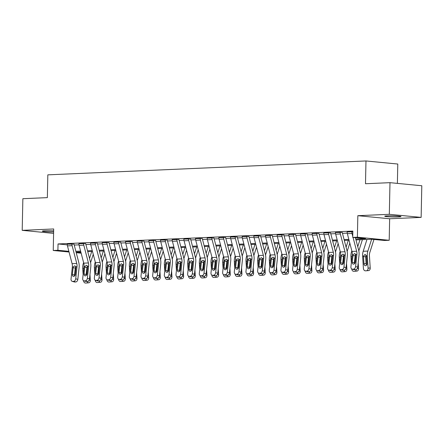 <?xml version="1.0" encoding="UTF-8"?>
<svg xmlns="http://www.w3.org/2000/svg" width="444" height="444" viewBox="0 0 444 444"><rect width="100%" height="100%" fill="white"/><g stroke="black" fill="none" stroke-linecap="round" stroke-linejoin="round"><path stroke-width="0.67" d="M53.646 230.886A8.12 0.566 -178.8 0 0 44.966 230.808A8.12 0.566 -178.8 0 0 42.346 231.174A8.12 0.566 -178.8 0 0 53.624 231.935M398.373 216.922A8.12 0.566 -178.8 0 0 400.988 216.561A8.12 0.566 -178.8 0 0 396.131 215.934A8.12 0.566 -178.8 0 0 387.368 215.856A8.12 0.566 -178.8 0 0 384.748 216.217A8.12 0.566 -178.8 0 0 389.604 216.844A8.12 0.566 -178.8 0 0 398.373 216.922M397.38 183.383L397.785 164.036L365.973 160.956L47.83 174.847L47.353 197.63L22.86 198.701L22.2 230.342L53.596 233.383M365.973 160.956L365.495 183.738L389.987 182.667L421.8 185.747L421.14 217.388L389.321 214.308L357.836 215.684L357.387 237.201L389.199 240.282L384.532 240.482L371.639 239.233L355.977 239.921M357.836 215.684L389.649 218.764L421.14 217.388M389.649 218.764L389.199 240.282M389.987 182.667L389.321 214.308M355.755 239.083L365.617 238.65L352.719 237.407L352.852 231.074L58.036 243.95L67.277 244.844M74.231 245.055L79.004 244.849M85.897 244.544L90.665 244.339M97.558 244.039L102.325 243.828M109.218 243.528L113.991 243.318M120.885 243.018L125.652 242.813M132.545 242.507L137.313 242.302M144.206 242.002L148.979 241.791M155.866 241.492L160.639 241.281M167.532 240.981L172.3 240.776M179.193 240.47L183.96 240.265M190.853 239.96L195.626 239.754M202.519 239.455L207.287 239.244M214.18 238.944L218.948 238.733M225.841 238.434L230.608 238.228M237.501 237.923L242.274 237.718M249.167 237.418L253.935 237.207M260.828 236.907L265.595 236.696M272.488 236.397L277.261 236.191M284.154 235.886L288.922 235.681M295.815 235.381L300.582 235.17M307.476 234.87L312.243 234.66M319.136 234.36L323.909 234.155M330.802 233.849L335.57 233.644M342.463 233.344L347.23 233.133M352.841 231.729L347.141 231.962M340.443 269.636A2.536 1.82 -74.2 0 0 340.87 269.686L342.996 270.285A2.536 1.82 105.8 0 1 342.568 270.235L340.443 269.636A2.536 1.82 -74.2 0 1 339.272 267.277L340.565 255.256A6.344 4.296 -92.5 0 0 340.326 251.953L335.681 234.166A4.44 3.008 87.5 0 1 335.481 232.406L340.143 232.206A4.44 3.008 87.5 0 0 340.348 233.966L344.988 251.748A6.344 4.296 -92.5 0 1 345.232 255.05L343.939 267.072L346.059 267.671L347.358 255.655A9.518 6.444 -92.5 0 0 346.992 250.699L342.352 232.917A1.271 0.86 87.5 0 1 342.291 232.412L335.475 232.473M328.782 270.146A2.536 1.82 -74.2 0 0 329.209 270.191L331.329 270.796A2.536 1.82 105.8 0 1 330.908 270.746L328.782 270.146A2.536 1.82 -74.2 0 1 327.611 267.782L328.904 255.766A6.344 4.296 -92.5 0 0 328.665 252.464L324.02 234.676A4.44 3.008 87.5 0 1 323.815 232.917L328.482 232.712A4.44 3.008 87.5 0 0 328.688 234.471L333.327 252.259A6.344 4.296 -92.5 0 1 333.566 255.561L332.273 267.582L334.399 268.182L335.692 256.166A9.518 6.444 -92.5 0 0 335.331 251.21L330.691 233.422A1.271 0.86 87.5 0 1 330.63 232.922L323.815 232.983M317.121 270.651A2.536 1.82 -74.2 0 0 317.543 270.701L319.669 271.306A2.536 1.82 105.8 0 1 319.247 271.256L317.121 270.651A2.536 1.82 -74.2 0 1 315.95 268.293L317.244 256.277A6.344 4.296 -92.5 0 0 316.999 252.975L312.36 235.187A4.44 3.008 87.5 0 1 312.154 233.427L316.822 233.222A4.44 3.008 87.5 0 0 317.022 234.981L321.667 252.769A6.344 4.296 -92.5 0 1 321.906 256.071L320.612 268.087L322.738 268.692L324.031 256.671A9.518 6.444 -92.5 0 0 323.67 251.72L319.025 233.933A1.271 0.86 87.5 0 1 318.97 233.433L312.154 233.494M305.461 271.162A2.536 1.82 -74.2 0 0 305.883 271.212L308.008 271.817A2.536 1.82 105.8 0 1 307.581 271.767L305.461 271.162A2.536 1.82 -74.2 0 1 304.284 268.803L305.577 256.782A6.344 4.296 -92.5 0 0 305.339 253.48L300.699 235.697A4.44 3.008 87.5 0 1 300.494 233.938L305.156 233.733A4.44 3.008 87.5 0 0 305.361 235.492L310.001 253.28A6.344 4.296 -92.5 0 1 310.245 256.582L308.952 268.598L311.078 269.203L312.371 257.181A9.518 6.444 -92.5 0 0 312.01 252.231L307.365 234.443A1.271 0.86 87.5 0 1 307.309 233.938L300.494 233.999M293.795 271.673A2.536 1.82 -74.2 0 0 294.222 271.722L296.348 272.322A2.536 1.82 105.8 0 1 295.92 272.277L293.795 271.673A2.536 1.82 -74.2 0 1 292.624 269.314L293.917 257.292A6.344 4.296 -92.5 0 0 293.678 253.99L289.033 236.202A4.44 3.008 87.5 0 1 288.828 234.443L293.495 234.243A4.44 3.008 87.5 0 0 293.7 236.003L298.34 253.785A6.344 4.296 -92.5 0 1 298.584 257.087L297.286 269.108L299.411 269.713L300.705 257.692A9.518 6.444 -92.5 0 0 300.344 252.736L295.704 234.954A1.271 0.86 87.5 0 1 295.643 234.449L288.828 234.51M282.134 272.183A2.536 1.82 -74.2 0 0 282.562 272.228L284.682 272.832A2.536 1.82 105.8 0 1 284.26 272.783L282.134 272.183A2.536 1.82 -74.2 0 1 280.963 269.819L282.256 257.803A6.344 4.296 -92.5 0 0 282.012 254.501L277.372 236.713A4.44 3.008 87.5 0 1 277.167 234.954L281.835 234.754A4.44 3.008 87.5 0 0 282.034 236.508L286.68 254.295A6.344 4.296 -92.5 0 1 286.918 257.598L285.625 269.619L287.751 270.218L289.044 258.203A9.518 6.444 -92.5 0 0 288.683 253.247L284.038 235.464A1.271 0.86 87.5 0 1 283.982 234.959L277.167 235.02M270.474 272.688A2.536 1.82 -74.2 0 0 270.896 272.738L273.021 273.343A2.536 1.82 105.8 0 1 272.594 273.293L270.474 272.688A2.536 1.82 -74.2 0 1 269.297 270.329L270.596 258.314A6.344 4.296 -92.5 0 0 270.352 255.011L265.712 237.224A4.44 3.008 87.5 0 1 265.506 235.464L270.168 235.259A4.44 3.008 87.5 0 0 270.374 237.018L275.019 254.806A6.344 4.296 -92.5 0 1 275.258 258.108L273.965 270.124L276.09 270.729L277.383 258.713A9.518 6.444 -92.5 0 0 277.023 253.757L272.377 235.969A1.271 0.86 87.5 0 1 272.322 235.47L265.506 235.531M258.808 273.199A2.536 1.82 -74.2 0 0 259.235 273.249L261.361 273.854A2.536 1.82 105.8 0 1 260.933 273.804L258.808 273.199A2.536 1.82 -74.2 0 1 257.637 270.84L258.93 258.819A6.344 4.296 -92.5 0 0 258.691 255.516L254.046 237.734A4.44 3.008 87.5 0 1 253.846 235.975L258.508 235.77A4.44 3.008 87.5 0 0 258.713 237.529L263.353 255.317A6.344 4.296 -92.5 0 1 263.597 258.619L262.304 270.635L264.424 271.24L265.723 259.218A9.518 6.444 -92.5 0 0 265.357 254.268L260.717 236.48A1.271 0.86 87.5 0 1 260.656 235.98L253.84 236.042M247.147 273.709A2.536 1.82 -74.2 0 0 247.574 273.759L249.695 274.359A2.536 1.82 105.8 0 1 249.273 274.314L247.147 273.709A2.536 1.82 -74.2 0 1 245.976 271.351L247.269 259.329A6.344 4.296 -92.5 0 0 247.031 256.027L242.385 238.239A4.44 3.008 87.5 0 1 242.18 236.486L246.847 236.28A4.44 3.008 87.5 0 0 247.053 238.04L251.693 255.822A6.344 4.296 -92.5 0 1 251.937 259.124L250.638 271.145L252.764 271.75L254.057 259.729A9.518 6.444 -92.5 0 0 253.696 254.778L249.056 236.991A1.271 0.86 87.5 0 1 248.995 236.486L242.18 236.547M235.487 274.22A2.536 1.82 -74.2 0 0 235.908 274.264L238.034 274.869A2.536 1.82 105.8 0 1 237.612 274.819L235.487 274.22A2.536 1.82 -74.2 0 1 234.315 271.856L235.609 259.84A6.344 4.296 -92.5 0 0 235.364 256.538L230.725 238.75A4.44 3.008 87.5 0 1 230.519 236.991L235.187 236.791A4.44 3.008 87.5 0 0 235.387 238.545L240.032 256.332A6.344 4.296 -92.5 0 1 240.271 259.635L238.977 271.656L241.103 272.255L242.396 260.24A9.518 6.444 -92.5 0 0 242.036 255.283L237.39 237.501A1.271 0.86 87.5 0 1 237.335 236.996L230.519 237.057M223.826 274.725A2.536 1.82 -74.2 0 0 224.248 274.775L226.373 275.38A2.536 1.82 105.8 0 1 225.946 275.33L223.826 274.725A2.536 1.82 -74.2 0 1 222.649 272.366L223.943 260.351A6.344 4.296 -92.5 0 0 223.704 257.048L219.064 239.261A4.44 3.008 87.5 0 1 218.859 237.501L223.521 237.296A4.44 3.008 87.5 0 0 223.726 239.055L228.371 256.843A6.344 4.296 -92.5 0 1 228.61 260.145L227.317 272.161L229.443 272.766L230.736 260.75A9.518 6.444 -92.5 0 0 230.375 255.794L225.73 238.006A1.271 0.86 87.5 0 1 225.674 237.507L218.859 237.568M212.16 275.236A2.536 1.82 -74.2 0 0 212.587 275.286L214.713 275.891A2.536 1.82 105.8 0 1 214.286 275.841L212.16 275.236A2.536 1.82 -74.2 0 1 210.989 272.877L212.282 260.856A6.344 4.296 -92.5 0 0 212.043 257.553L207.398 239.771A4.44 3.008 87.5 0 1 207.193 238.012L211.86 237.806A4.44 3.008 87.5 0 0 212.066 239.566L216.705 257.353A6.344 4.296 -92.5 0 1 216.95 260.656L215.656 272.672L217.776 273.276L219.07 261.255A9.518 6.444 -92.5 0 0 218.709 256.305L214.069 238.517A1.271 0.86 87.5 0 1 214.008 238.017L207.193 238.078M200.499 275.746A2.536 1.82 -74.2 0 0 200.927 275.796L203.047 276.396A2.536 1.82 105.8 0 1 202.625 276.351L200.499 275.746A2.536 1.82 -74.2 0 1 199.328 273.387L200.621 261.366A6.344 4.296 -92.5 0 0 200.377 258.064L195.737 240.276A4.44 3.008 87.5 0 1 195.532 238.522L200.2 238.317A4.44 3.008 87.5 0 0 200.399 240.076L205.045 257.859A6.344 4.296 -92.5 0 1 205.283 261.161L203.99 273.182L206.116 273.787L207.409 261.766A9.518 6.444 -92.5 0 0 207.048 256.815L202.409 239.027A1.271 0.86 87.5 0 1 202.347 238.522L195.532 238.583M188.839 276.257A2.536 1.82 -74.2 0 0 189.261 276.307L191.386 276.906A2.536 1.82 105.8 0 1 190.964 276.856L188.839 276.257A2.536 1.82 -74.2 0 1 187.662 273.898L188.961 261.877A6.344 4.296 -92.5 0 0 188.717 258.575L184.077 240.787A4.44 3.008 87.5 0 1 183.872 239.027L188.534 238.828A4.44 3.008 87.5 0 0 188.739 240.587L193.384 258.369A6.344 4.296 -92.5 0 1 193.623 261.671L192.33 273.693L194.455 274.292L195.749 262.276A9.518 6.444 -92.5 0 0 195.388 257.32L190.742 239.538A1.271 0.86 87.5 0 1 190.687 239.033L183.872 239.094M177.173 276.767A2.536 1.82 -74.2 0 0 177.6 276.812L179.726 277.417A2.536 1.82 105.8 0 1 179.298 277.367L177.173 276.767A2.536 1.82 -74.2 0 1 176.002 274.403L177.295 262.387A6.344 4.296 -92.5 0 0 177.056 259.085L172.411 241.297A4.44 3.008 87.5 0 1 172.211 239.538L176.873 239.333A4.44 3.008 87.5 0 0 177.078 241.092L181.718 258.88A6.344 4.296 -92.5 0 1 181.962 262.182L180.669 274.203L182.789 274.803L184.088 262.787A9.518 6.444 -92.5 0 0 183.722 257.831L179.082 240.043A1.271 0.86 87.5 0 1 179.021 239.544L172.205 239.605M165.512 277.272A2.536 1.82 -74.2 0 0 165.939 277.322L168.065 277.927A2.536 1.82 105.8 0 1 167.638 277.877L165.512 277.272A2.536 1.82 -74.2 0 1 164.341 274.914L165.634 262.898A6.344 4.296 -92.5 0 0 165.396 259.59L160.75 241.808A4.44 3.008 87.5 0 1 160.545 240.049L165.212 239.843A4.44 3.008 87.5 0 0 165.418 241.603L170.058 259.39A6.344 4.296 -92.5 0 1 170.302 262.693L169.003 274.708L171.129 275.313L172.422 263.292A9.518 6.444 -92.5 0 0 172.061 258.341L167.421 240.554A1.271 0.86 87.5 0 1 167.36 240.054L160.545 240.115M153.852 277.783A2.536 1.82 -74.2 0 0 154.273 277.833L156.399 278.438A2.536 1.82 105.8 0 1 155.977 278.388L153.852 277.783A2.536 1.82 -74.2 0 1 152.681 275.424L153.974 263.403A6.344 4.296 -92.5 0 0 153.729 260.101L149.09 242.319A4.44 3.008 87.5 0 1 148.884 240.559L153.552 240.354A4.44 3.008 87.5 0 0 153.752 242.113L158.397 259.901A6.344 4.296 -92.5 0 1 158.636 263.203L157.343 275.219L159.468 275.824L160.761 263.803A9.518 6.444 -92.5 0 0 160.401 258.852L155.755 241.064A1.271 0.86 87.5 0 1 155.7 240.559L148.884 240.62M142.191 278.294A2.536 1.82 -74.2 0 0 142.613 278.344L144.738 278.943A2.536 1.82 105.8 0 1 144.311 278.893L142.191 278.294A2.536 1.82 -74.2 0 1 141.014 275.935L142.313 263.914A6.344 4.296 -92.5 0 0 142.069 260.611L137.429 242.824A4.44 3.008 87.5 0 1 137.224 241.064L141.886 240.864A4.44 3.008 87.5 0 0 142.091 242.624L146.736 260.406A6.344 4.296 -92.5 0 1 146.975 263.708L145.682 275.73L147.808 276.334L149.101 264.313A9.518 6.444 -92.5 0 0 148.74 259.357L144.095 241.575A1.271 0.86 87.5 0 1 144.039 241.07L137.224 241.131M130.525 278.804A2.536 1.82 -74.2 0 0 130.952 278.849L133.078 279.454A2.536 1.82 105.8 0 1 132.651 279.404L130.525 278.804A2.536 1.82 -74.2 0 1 129.354 276.44L130.647 264.424A6.344 4.296 -92.5 0 0 130.408 261.122L125.763 243.334A4.44 3.008 87.5 0 1 125.563 241.575L130.225 241.375A4.44 3.008 87.5 0 0 130.431 243.129L135.07 260.917A6.344 4.296 -92.5 0 1 135.315 264.219L134.021 276.24L136.142 276.84L137.435 264.824A9.518 6.444 -92.5 0 0 137.074 259.868L132.434 242.085A1.271 0.86 87.5 0 1 132.373 241.58L125.558 241.641M118.864 279.309A2.536 1.82 -74.2 0 0 119.292 279.359L121.412 279.964A2.536 1.82 105.8 0 1 120.99 279.914L118.864 279.309A2.536 1.82 -74.2 0 1 117.693 276.951L118.986 264.935A6.344 4.296 -92.5 0 0 118.742 261.633L114.102 243.845A4.44 3.008 87.5 0 1 113.897 242.085L118.565 241.88A4.44 3.008 87.5 0 0 118.77 243.639L123.41 261.427A6.344 4.296 -92.5 0 1 123.648 264.729L122.355 276.745L124.481 277.35L125.774 265.334A9.518 6.444 -92.5 0 0 125.413 260.378L120.774 242.591A1.271 0.86 87.5 0 1 120.713 242.091L113.897 242.152M107.204 279.82A2.536 1.82 -74.2 0 0 107.626 279.87L109.751 280.475A2.536 1.82 105.8 0 1 109.329 280.425L107.204 279.82A2.536 1.82 -74.2 0 1 106.027 277.461L107.326 265.44A6.344 4.296 -92.5 0 0 107.082 262.138L102.442 244.355A4.44 3.008 87.5 0 1 102.237 242.596L106.899 242.391A4.44 3.008 87.5 0 0 107.104 244.15L111.749 261.938A6.344 4.296 -92.5 0 1 111.988 265.24L110.695 277.256L112.82 277.861L114.114 265.839A9.518 6.444 -92.5 0 0 113.753 260.889L109.107 243.101A1.271 0.86 87.5 0 1 109.052 242.602L102.237 242.663M95.543 280.331A2.536 1.82 -74.2 0 0 95.965 280.38L98.091 280.98A2.536 1.82 105.8 0 1 97.663 280.935L95.543 280.331A2.536 1.82 -74.2 0 1 94.367 277.972L95.66 265.95A6.344 4.296 -92.5 0 0 95.421 262.648L90.776 244.86A4.44 3.008 87.5 0 1 90.576 243.107L95.238 242.901A4.44 3.008 87.5 0 0 95.443 244.661L100.083 262.443A6.344 4.296 -92.5 0 1 100.327 265.745L99.034 277.766L101.154 278.371L102.453 266.35A9.518 6.444 -92.5 0 0 102.087 261.399L97.447 243.612A1.271 0.86 87.5 0 1 97.386 243.107L90.57 243.168M83.877 280.841A2.536 1.82 -74.2 0 0 84.305 280.886L86.43 281.49A2.536 1.82 105.8 0 1 86.003 281.441L83.877 280.841A2.536 1.82 -74.2 0 1 82.706 278.477L83.999 266.461A6.344 4.296 -92.5 0 0 83.761 263.159L79.115 245.371A4.44 3.008 87.5 0 1 78.91 243.612L83.577 243.412A4.44 3.008 87.5 0 0 83.783 245.166L88.423 262.953A6.344 4.296 -92.5 0 1 88.667 266.256L87.368 278.277L89.494 278.876L90.787 266.861A9.518 6.444 -92.5 0 0 90.426 261.904L85.786 244.122A1.271 0.86 87.5 0 1 85.725 243.617L78.91 243.678M72.217 281.346A2.536 1.82 -74.2 0 0 72.644 281.396L74.764 282.001A2.536 1.82 105.8 0 1 74.342 281.951L72.217 281.346A2.536 1.82 -74.2 0 1 71.046 278.987L72.339 266.972A6.344 4.296 -92.5 0 0 72.095 263.669L67.455 245.882A4.44 3.008 87.5 0 1 67.249 244.122L71.917 243.917A4.44 3.008 87.5 0 0 72.117 245.676L76.762 263.464A6.344 4.296 -92.5 0 1 77.001 266.766L75.708 278.782L77.833 279.387L79.126 267.371A9.518 6.444 -92.5 0 0 78.766 262.415L74.12 244.627A1.271 0.86 87.5 0 1 74.065 244.128L67.249 244.189M69.053 252.014L53.236 250.483L53.685 228.965L22.2 230.342M53.236 250.483L57.903 250.277L68.881 251.343M58.036 243.95L57.903 250.277M352.719 237.407L357.387 237.201M81.158 253.185L76.229 252.708M80.83 251.937L76.818 252.109L80.98 252.514M349.056 240.221L344.311 240.426M337.396 240.731L332.65 240.937M325.735 241.242L320.99 241.447M314.069 241.747L309.324 241.958M302.408 242.258L297.663 242.468M290.748 242.768L286.003 242.973M279.087 243.279L274.342 243.484M267.421 243.789L262.676 243.995M255.761 244.294L251.015 244.505M244.1 244.805L239.355 245.01M232.44 245.316L227.689 245.521M220.773 245.826L216.028 246.032M209.113 246.331L204.368 246.542M197.452 246.842L192.707 247.047M185.786 247.352L181.041 247.558M174.126 247.863L169.38 248.068M162.465 248.368L157.72 248.579M150.805 248.879L146.054 249.09M139.138 249.389L134.393 249.595M127.478 249.9L122.733 250.105M115.817 250.405L111.072 250.616M104.151 250.916L99.406 251.126M92.491 251.426L87.746 251.631M75.863 251.31L80.614 251.099M87.529 250.799L92.274 250.588M99.19 250.288L103.935 250.083M110.85 249.778L115.595 249.572M122.516 249.267L127.262 249.062M134.177 248.762L138.922 248.551M145.837 248.252L150.583 248.046M157.498 247.741L162.249 247.536M169.164 247.23L173.909 247.025M180.825 246.725L185.57 246.514M192.485 246.215L197.23 246.004M204.151 245.704L208.896 245.499M215.812 245.193L220.557 244.988M227.472 244.688L232.218 244.478M239.133 244.178L243.878 243.967M250.799 243.667L255.544 243.462M262.459 243.157L267.205 242.951M274.12 242.646L278.865 242.441M285.786 242.141L290.531 241.93M297.447 241.63L302.192 241.425M309.107 241.12L313.853 240.914M320.768 240.609L325.513 240.404M332.434 240.104L337.179 239.893M344.094 239.594L348.84 239.388M352.109 269.125A2.536 1.82 -74.2 0 0 352.53 269.175L354.656 269.774A2.536 1.82 105.8 0 1 354.229 269.73L352.109 269.125A2.536 1.82 -74.2 0 1 350.932 266.766L352.231 254.745A6.344 4.296 -92.5 0 0 351.987 251.443L347.347 233.661A4.44 3.008 87.5 0 1 347.141 231.901L351.803 231.696A4.44 3.008 87.5 0 0 352.009 233.455L352.741 236.269M353.047 237.435L356.654 251.237A6.344 4.296 -92.5 0 1 356.893 254.545L355.6 266.561L357.725 267.166A2.536 1.82 105.8 0 1 355.589 269.736L353.463 269.131A2.536 1.82 -74.2 0 0 355.6 266.561M355.383 237.662L358.658 250.194A9.518 6.444 -92.5 0 1 359.018 255.145L357.725 267.166M355.727 254.207L355.15 255.689L352.969 255.633L352.259 262.243L354.379 262.848L355.15 255.689M354.656 269.774L355.589 269.736M354.379 262.848A2.031 1.46 -74.2 0 0 354.451 263.758M352.53 269.175L353.463 269.131M352.969 255.633L353.235 254.701L354.612 253.546L355.888 254.584L355.244 262.115A2.031 1.46 105.8 0 1 353.535 264.174A2.031 1.46 105.8 0 1 353.196 264.136A2.031 1.46 105.8 0 1 352.259 262.243M366.972 239.438L363.192 251.287A9.518 6.444 87.5 0 0 362.62 256.149L363.408 268.37A2.536 1.865 -95.1 0 0 365.44 270.823L366.372 270.779A2.536 1.865 -95.1 0 0 366.433 270.773A2.536 1.865 -95.1 0 0 368.076 268.165L370.213 267.976A2.536 1.865 84.9 0 1 368.576 270.585A2.536 1.865 84.9 0 1 368.514 270.59L366.494 270.768M371.634 239.233L367.854 251.082A9.518 6.444 87.5 0 0 367.288 255.944L368.076 268.165M373.97 239.46L369.808 252.514A6.344 4.296 87.5 0 0 369.43 255.755L370.213 267.976M364.946 254.39L366.422 255.983L366.944 263.647A2.031 1.493 84.9 0 1 365.628 265.734A2.031 1.493 84.9 0 1 365.579 265.734A2.031 1.493 84.9 0 1 363.958 263.775L363.486 256.11L365.173 254.406M366.161 255.222L365.662 256.865L366.095 263.586A2.031 1.493 -95.1 0 0 366.644 265.018M344.067 254.712L343.49 256.199L341.308 256.144L340.592 262.754L342.718 263.359L343.49 256.199M342.996 270.285L343.928 270.246L341.802 269.641A2.536 1.82 -74.2 0 0 343.939 267.072M342.718 263.359A2.031 1.46 -74.2 0 0 342.785 264.269M346.059 267.671A2.536 1.82 105.8 0 1 343.928 270.246M340.87 269.686L341.802 269.641M341.308 256.144L341.569 255.211L342.951 254.057L344.228 255.095L343.578 262.626A2.031 1.46 105.8 0 1 341.874 264.68A2.031 1.46 105.8 0 1 341.53 264.641A2.031 1.46 105.8 0 1 340.592 262.754M332.406 255.222L331.829 256.71L329.642 256.654L328.932 263.264L331.058 263.869L331.829 256.71M331.329 270.796L332.267 270.757L330.142 270.152A2.536 1.82 -74.2 0 0 332.273 267.582M331.058 263.869A2.031 1.46 -74.2 0 0 331.124 264.774M334.399 268.182A2.536 1.82 105.8 0 1 332.267 270.757M329.209 270.191L330.142 270.152M329.642 256.654L329.909 255.722L331.291 254.562L332.562 255.605L331.918 263.131A2.031 1.46 105.8 0 1 330.208 265.19A2.031 1.46 105.8 0 1 329.87 265.151A2.031 1.46 105.8 0 1 328.932 263.264M320.74 255.733L320.163 257.215L317.982 257.165L317.271 263.775L319.397 264.374L320.163 257.215M319.669 271.306L320.601 271.262L318.481 270.662A2.536 1.82 -74.2 0 0 320.612 268.087M319.397 264.374A2.031 1.46 -74.2 0 0 319.464 265.284M322.738 268.692A2.536 1.82 105.8 0 1 320.601 271.262M317.543 270.701L318.481 270.662M317.982 257.165L318.248 256.232L319.625 255.072L320.901 256.116L320.257 263.642A2.031 1.46 105.8 0 1 318.548 265.701A2.031 1.46 105.8 0 1 318.209 265.662A2.031 1.46 105.8 0 1 317.271 263.775M351.831 250.849L351.526 251.798A9.518 6.444 87.5 0 0 350.96 256.66L351.359 262.831M359.973 239.743L357.747 246.72M355.655 254.307A9.518 6.444 87.5 0 0 355.627 256.454L355.711 257.77M358.191 262.837L358.552 268.487A2.536 1.865 84.9 0 1 356.909 271.095A2.536 1.865 84.9 0 1 356.848 271.101L354.834 271.278M362.415 239.638L358.819 250.904M351.887 257.936L352.131 255.661M356.366 269.491A2.536 1.865 -95.1 0 1 354.773 271.284A2.536 1.865 -95.1 0 1 354.712 271.29L353.774 271.328A2.536 1.865 -95.1 0 1 351.753 268.964M355.172 262.498L354.889 258.114M354.368 263.048L354.401 263.531M340.171 251.354L339.865 252.303A9.518 6.444 87.5 0 0 339.299 257.17L339.693 263.336M348.312 240.254L346.087 247.225M343.989 254.817A9.518 6.444 87.5 0 0 343.961 256.965L344.05 258.275M346.525 263.348L346.892 268.997A2.536 1.865 84.9 0 1 345.249 271.606A2.536 1.865 84.9 0 1 345.188 271.606L343.168 271.789M349.811 243.107L347.158 251.415M340.221 258.447L340.47 256.166M344.705 270.002A2.536 1.865 -95.1 0 1 343.107 271.795A2.536 1.865 -95.1 0 1 343.046 271.8L342.113 271.839A2.536 1.865 -95.1 0 1 340.093 269.475M343.512 263.009L343.229 258.624M342.707 263.553L342.735 264.041M328.505 251.865L328.205 252.814A9.518 6.444 87.5 0 0 327.639 257.675L328.033 263.847M336.652 240.765L334.426 247.735M332.328 255.328A9.518 6.444 87.5 0 0 332.301 257.476L332.384 258.785M334.865 263.853L335.231 269.502A2.536 1.865 84.9 0 1 333.588 272.111A2.536 1.865 84.9 0 1 333.527 272.117L331.507 272.3M338.15 243.612L335.498 251.926M328.56 258.952L328.804 256.676M333.039 270.507A2.536 1.865 -95.1 0 1 331.446 272.305A2.536 1.865 -95.1 0 1 331.385 272.305L330.453 272.35A2.536 1.865 -95.1 0 1 328.427 269.985M331.846 263.52L331.568 259.135M331.041 264.063L331.074 264.546M309.079 256.244L308.502 257.725L306.321 257.67L305.611 264.285L307.731 264.885L308.502 257.725M308.008 271.817L308.941 271.772L306.815 271.173A2.536 1.82 -74.2 0 0 308.952 268.598M307.731 264.885A2.031 1.46 -74.2 0 0 307.803 265.795M311.078 269.203A2.536 1.82 105.8 0 1 308.941 271.772M305.883 271.212L306.815 271.173M306.321 257.67L306.582 256.737L307.964 255.583L309.24 256.621L308.591 264.152A2.031 1.46 105.8 0 1 306.887 266.211A2.031 1.46 105.8 0 1 306.549 266.172A2.031 1.46 105.8 0 1 305.611 264.285M316.844 252.375L316.544 253.324A9.518 6.444 87.5 0 0 315.973 258.186L316.372 264.358M324.986 241.275L322.76 248.246M320.668 255.838A9.518 6.444 87.5 0 0 320.64 257.981L320.723 259.296M323.204 264.363L323.565 270.013A2.536 1.865 84.9 0 1 321.928 272.622A2.536 1.865 84.9 0 1 321.861 272.627L319.846 272.805M326.484 244.122L323.837 252.431M316.899 259.463L317.144 257.187M321.378 271.018A2.536 1.865 -95.1 0 1 319.785 272.816A2.536 1.865 -95.1 0 1 319.724 272.816L318.792 272.86A2.536 1.865 -95.1 0 1 316.766 270.496M320.185 264.03L319.902 259.646M319.38 264.574L319.414 265.057M297.419 256.749L296.842 258.236L294.655 258.18L293.945 264.791L296.07 265.395L296.842 258.236M296.348 272.322L297.28 272.283L295.155 271.678A2.536 1.82 -74.2 0 0 297.286 269.108M296.07 265.395A2.031 1.46 -74.2 0 0 296.137 266.306M299.411 269.713A2.536 1.82 105.8 0 1 297.28 272.283M294.222 271.722L295.155 271.678M294.655 258.18L294.921 257.248L296.303 256.094L297.58 257.132L296.931 264.663A2.031 1.46 105.8 0 1 295.227 266.722A2.031 1.46 105.8 0 1 294.883 266.678A2.031 1.46 105.8 0 1 293.945 264.791M285.753 257.259L285.181 258.747L282.995 258.691L282.284 265.301L284.41 265.906L285.181 258.747M284.682 272.832L285.614 272.794L283.494 272.189A2.536 1.82 -74.2 0 0 285.625 269.619M284.41 265.906A2.031 1.46 -74.2 0 0 284.476 266.811M287.751 270.218A2.536 1.82 105.8 0 1 285.614 272.794M282.562 272.228L283.494 272.189M282.995 258.691L283.261 257.759L284.637 256.599L285.914 257.642L285.27 265.173A2.031 1.46 105.8 0 1 283.561 267.227A2.031 1.46 105.8 0 1 283.222 267.188A2.031 1.46 105.8 0 1 282.284 265.301M274.092 257.77L273.515 259.252L271.334 259.202L270.624 265.812L272.744 266.411L273.515 259.252M273.021 273.343L273.954 273.304L271.828 272.699A2.536 1.82 -74.2 0 0 273.965 270.124M272.744 266.411A2.031 1.46 -74.2 0 0 272.816 267.321M276.09 270.729A2.536 1.82 105.8 0 1 273.954 273.304M270.896 272.738L271.828 272.699M271.334 259.202L271.6 258.269L272.977 257.109L274.253 258.153L273.609 265.679A2.031 1.46 105.8 0 1 271.9 267.738A2.031 1.46 105.8 0 1 271.562 267.699A2.031 1.46 105.8 0 1 270.624 265.812M262.432 258.28L261.855 259.762L259.673 259.707L258.957 266.322L261.083 266.922L261.855 259.762M261.361 273.854L262.293 273.809L260.167 273.21A2.536 1.82 -74.2 0 0 262.304 270.635M261.083 266.922A2.031 1.46 -74.2 0 0 261.15 267.832M264.424 271.24A2.536 1.82 105.8 0 1 262.293 273.809M259.235 273.249L260.167 273.21M259.673 259.707L259.934 258.774L261.316 257.62L262.593 258.663L261.943 266.189A2.031 1.46 105.8 0 1 260.24 268.248A2.031 1.46 105.8 0 1 259.895 268.209A2.031 1.46 105.8 0 1 258.957 266.322M250.771 258.785L250.194 260.273L248.007 260.217L247.297 266.827L249.423 267.432L250.194 260.273M249.695 274.359L250.632 274.32L248.507 273.715A2.536 1.82 -74.2 0 0 250.638 271.145M249.423 267.432A2.031 1.46 -74.2 0 0 249.489 268.343M252.764 271.75A2.536 1.82 105.8 0 1 250.632 274.32M247.574 273.759L248.507 273.715M248.007 260.217L248.274 259.285L249.656 258.131L250.927 259.168L250.283 266.7A2.031 1.46 105.8 0 1 248.573 268.759A2.031 1.46 105.8 0 1 248.235 268.72A2.031 1.46 105.8 0 1 247.297 266.827M305.183 252.886L304.878 253.835A9.518 6.444 87.5 0 0 304.312 258.697L304.712 264.868M313.325 241.78L311.1 248.757M309.002 256.343A9.518 6.444 87.5 0 0 308.98 258.491L309.063 259.807M311.538 264.874L311.904 270.524A2.536 1.865 84.9 0 1 310.262 273.132A2.536 1.865 84.9 0 1 310.201 273.138L308.186 273.315M314.824 244.633L312.171 252.941M305.239 259.973L305.483 257.698M309.718 271.528A2.536 1.865 -95.1 0 1 308.125 273.321A2.536 1.865 -95.1 0 1 308.058 273.326L307.126 273.365A2.536 1.865 -95.1 0 1 305.106 271.001M308.524 264.535L308.241 260.151M307.72 265.085L307.748 265.567M293.523 253.391L293.218 254.34A9.518 6.444 87.5 0 0 292.651 259.207L293.046 265.379M301.665 242.291L299.439 249.262M297.341 256.854A9.518 6.444 87.5 0 0 297.314 259.002L297.397 260.317M299.878 265.384L300.244 271.034A2.536 1.865 84.9 0 1 298.601 273.643A2.536 1.865 84.9 0 1 298.54 273.648L296.52 273.826M303.163 245.144L300.51 253.452M293.573 260.484L293.817 258.203M298.057 272.039A2.536 1.865 -95.1 0 1 296.459 273.831A2.536 1.865 -95.1 0 1 296.398 273.837L295.465 273.876A2.536 1.865 -95.1 0 1 293.445 271.512M296.864 265.046L296.581 260.661M296.054 265.59L296.087 266.078M281.857 253.901L281.557 254.85A9.518 6.444 87.5 0 0 280.985 259.718L281.385 265.884M289.999 242.801L287.779 249.772M285.681 257.365A9.518 6.444 87.5 0 0 285.653 259.512L285.736 260.822M288.217 265.889L288.578 271.539A2.536 1.865 84.9 0 1 286.941 274.153A2.536 1.865 84.9 0 1 286.88 274.153L284.859 274.337M291.503 245.654L288.85 253.962M281.912 260.989L282.156 258.713M286.391 272.549A2.536 1.865 -95.1 0 1 284.798 274.342A2.536 1.865 -95.1 0 1 284.737 274.348L283.805 274.386A2.536 1.865 -95.1 0 1 281.779 272.022M285.198 265.556L284.92 261.172M284.393 266.1L284.426 266.583M270.196 254.412L269.891 255.361A9.518 6.444 87.5 0 0 269.325 260.223L269.724 266.394M278.338 243.312L276.113 250.283M274.02 257.875A9.518 6.444 87.5 0 0 273.992 260.023L274.076 261.333M276.557 266.4L276.917 272.05A2.536 1.865 84.9 0 1 275.274 274.658A2.536 1.865 84.9 0 1 275.213 274.664L273.199 274.842M279.837 246.159L277.184 254.468M270.252 261.499L270.496 259.224M274.731 273.054A2.536 1.865 -95.1 0 1 273.138 274.853A2.536 1.865 -95.1 0 1 273.077 274.853L272.139 274.897A2.536 1.865 -95.1 0 1 270.119 272.533M273.537 266.067L273.254 261.683M272.733 266.611L272.766 267.094M258.536 254.923L258.23 255.872A9.518 6.444 87.5 0 0 257.664 260.733L258.058 266.905M266.678 243.817L264.452 250.793M262.354 258.38A9.518 6.444 87.5 0 0 262.326 260.528L262.415 261.843M264.89 266.911L265.257 272.561A2.536 1.865 84.9 0 1 263.614 275.169A2.536 1.865 84.9 0 1 263.553 275.175L261.533 275.352M268.176 246.67L265.523 254.978M258.586 262.01L258.835 259.734M263.07 273.565A2.536 1.865 -95.1 0 1 261.472 275.358A2.536 1.865 -95.1 0 1 261.411 275.363L260.478 275.402A2.536 1.865 -95.1 0 1 258.458 273.038M261.877 266.578L261.594 262.193M261.072 267.122L261.1 267.604M239.105 259.296L238.528 260.783L236.347 260.728L235.636 267.338L237.762 267.943L238.528 260.783M238.034 274.869L238.966 274.83L236.846 274.226A2.536 1.82 -74.2 0 0 238.977 271.656M237.762 267.943A2.031 1.46 -74.2 0 0 237.829 268.853M241.103 272.255A2.536 1.82 105.8 0 1 238.966 274.83M235.908 274.264L236.846 274.226M236.347 260.728L236.613 259.796L237.99 258.636L239.266 259.679L238.622 267.21A2.031 1.46 105.8 0 1 236.913 269.264A2.031 1.46 105.8 0 1 236.574 269.225A2.031 1.46 105.8 0 1 235.636 267.338M246.87 255.428L246.57 256.377A9.518 6.444 87.5 0 0 246.004 261.244L246.398 267.416M255.017 244.328L252.791 251.298M250.694 258.891A9.518 6.444 87.5 0 0 250.666 261.039L250.749 262.354M253.23 267.421L253.596 273.071A2.536 1.865 84.9 0 1 251.953 275.68A2.536 1.865 84.9 0 1 251.892 275.685L249.872 275.863M256.515 247.18L253.863 255.489M246.925 262.521L247.169 260.24M251.409 274.076A2.536 1.865 -95.1 0 1 249.811 275.868A2.536 1.865 -95.1 0 1 249.75 275.874L248.818 275.913A2.536 1.865 -95.1 0 1 246.797 273.548M250.216 267.083L249.933 262.698M249.406 267.627L249.439 268.115M227.445 259.807L226.867 261.294L224.686 261.239L223.976 267.849L226.096 268.454L226.867 261.294M226.373 275.38L227.306 275.341L225.18 274.736A2.536 1.82 -74.2 0 0 227.317 272.161M226.096 268.454A2.031 1.46 -74.2 0 0 226.168 269.358M229.443 272.766A2.536 1.82 105.8 0 1 227.306 275.341M224.248 274.775L225.18 274.736M224.686 261.239L224.953 260.306L226.329 259.146L227.606 260.19L226.956 267.715A2.031 1.46 105.8 0 1 225.252 269.774A2.031 1.46 105.8 0 1 224.914 269.736A2.031 1.46 105.8 0 1 223.976 267.849M235.209 255.938L234.909 256.887A9.518 6.444 87.5 0 0 234.338 261.755L234.737 267.921M243.351 244.838L241.125 251.809M239.033 259.401A9.518 6.444 87.5 0 0 239.005 261.549L239.088 262.859M241.569 267.926L241.93 273.576A2.536 1.865 84.9 0 1 240.293 276.19A2.536 1.865 84.9 0 1 240.226 276.19L238.212 276.373M244.849 247.691L242.202 255.999M235.264 263.026L235.509 260.75M239.743 274.586A2.536 1.865 -95.1 0 1 238.151 276.379A2.536 1.865 -95.1 0 1 238.089 276.384L237.157 276.423A2.536 1.865 -95.1 0 1 235.131 274.059M238.55 267.593L238.267 263.209M237.745 268.137L237.779 268.626M215.784 260.317L215.207 261.799L213.026 261.749L212.31 268.359L214.435 268.959L215.207 261.799M214.713 275.891L215.645 275.846L213.52 275.247A2.536 1.82 -74.2 0 0 215.656 272.672M214.435 268.959A2.031 1.46 -74.2 0 0 214.502 269.869M217.776 273.276A2.536 1.82 105.8 0 1 215.645 275.846M212.587 275.286L213.52 275.247M213.026 261.749L213.287 260.817L214.668 259.657L215.945 260.7L215.296 268.226A2.031 1.46 105.8 0 1 213.592 270.285A2.031 1.46 105.8 0 1 213.248 270.246A2.031 1.46 105.8 0 1 212.31 268.359M223.548 256.449L223.243 257.398A9.518 6.444 87.5 0 0 222.677 262.26L223.077 268.431M231.69 245.349L229.465 252.32M227.367 259.912A9.518 6.444 87.5 0 0 227.345 262.06L227.428 263.37M229.909 268.437L230.269 274.087A2.536 1.865 84.9 0 1 228.627 276.695A2.536 1.865 84.9 0 1 228.566 276.701L226.551 276.878M233.189 248.196L230.536 256.51M223.604 263.536L223.848 261.261M228.083 275.091A2.536 1.865 -95.1 0 1 226.49 276.889A2.536 1.865 -95.1 0 1 226.423 276.889L225.491 276.934A2.536 1.865 -95.1 0 1 223.471 274.57M226.89 268.104L226.607 263.719M226.085 268.648L226.113 269.131M204.118 260.828L203.546 262.31L201.36 262.254L200.649 268.864L202.775 269.469L203.546 262.31M203.047 276.396L203.979 276.357L201.859 275.752A2.536 1.82 -74.2 0 0 203.99 273.182M202.775 269.469A2.031 1.46 -74.2 0 0 202.841 270.379M206.116 273.787A2.536 1.82 105.8 0 1 203.979 276.357M200.927 275.796L201.859 275.752M201.36 262.254L201.626 261.322L203.008 260.167L204.279 261.205L203.635 268.737A2.031 1.46 105.8 0 1 201.926 270.796A2.031 1.46 105.8 0 1 201.587 270.757A2.031 1.46 105.8 0 1 200.649 268.864M211.888 256.959L211.583 257.909A9.518 6.444 87.5 0 0 211.017 262.77L211.411 268.942M220.03 245.854L217.804 252.83M215.706 260.417A9.518 6.444 87.5 0 0 215.679 262.565L215.767 263.88M218.243 268.947L218.609 274.597A2.536 1.865 84.9 0 1 216.966 277.206A2.536 1.865 84.9 0 1 216.905 277.211L214.885 277.389M221.528 248.707L218.875 257.015M211.938 264.047L212.182 261.771M216.422 275.602A2.536 1.865 -95.1 0 1 214.824 277.395A2.536 1.865 -95.1 0 1 214.763 277.4L213.83 277.445A2.536 1.865 -95.1 0 1 211.81 275.08M215.229 268.614L214.946 264.23M214.424 269.158L214.452 269.641M192.457 261.333L191.88 262.82L189.699 262.765L188.989 269.375L191.109 269.98L191.88 262.82M191.386 276.906L192.319 276.867L190.193 276.262A2.536 1.82 -74.2 0 0 192.33 273.693M191.109 269.98A2.031 1.46 -74.2 0 0 191.181 270.89M194.455 274.292A2.536 1.82 105.8 0 1 192.319 276.867M189.261 276.307L190.193 276.262M189.699 262.765L189.965 261.832L191.342 260.678L192.618 261.716L191.975 269.247A2.031 1.46 105.8 0 1 190.265 271.301A2.031 1.46 105.8 0 1 189.927 271.262A2.031 1.46 105.8 0 1 188.989 269.375M200.222 257.47L199.922 258.419A9.518 6.444 87.5 0 0 199.356 263.281L199.75 269.453M208.369 246.365L206.144 253.341M204.046 260.928A9.518 6.444 87.5 0 0 204.018 263.076L204.101 264.391M206.582 269.458L206.943 275.108A2.536 1.865 84.9 0 1 205.306 277.716A2.536 1.865 84.9 0 1 205.245 277.722L203.224 277.9M209.868 249.217L207.215 257.526M200.277 264.557L200.522 262.282M204.756 276.113A2.536 1.865 -95.1 0 1 203.163 277.905A2.536 1.865 -95.1 0 1 203.102 277.911L202.17 277.95A2.536 1.865 -95.1 0 1 200.144 275.585M203.563 269.12L203.285 264.735M202.758 269.663L202.791 270.152M180.797 261.843L180.22 263.331L178.038 263.275L177.323 269.885L179.448 270.49L180.22 263.331M179.726 277.417L180.658 277.378L178.532 276.773A2.536 1.82 -74.2 0 0 180.669 274.203M179.448 270.49A2.031 1.46 -74.2 0 0 179.52 271.395M182.789 274.803A2.536 1.82 105.8 0 1 180.658 277.378M177.6 276.812L178.532 276.773M178.038 263.275L178.299 262.343L179.681 261.183L180.958 262.226L180.308 269.752A2.031 1.46 105.8 0 1 178.605 271.811A2.031 1.46 105.8 0 1 178.26 271.772A2.031 1.46 105.8 0 1 177.323 269.885M188.561 257.975L188.256 258.924A9.518 6.444 87.5 0 0 187.69 263.792L188.09 269.958M196.703 246.875L194.478 253.846M192.385 261.438A9.518 6.444 87.5 0 0 192.357 263.586L192.441 264.896M194.922 269.969L195.282 275.613A2.536 1.865 84.9 0 1 193.639 278.227A2.536 1.865 84.9 0 1 193.578 278.227L191.564 278.41M198.202 249.728L195.549 258.036M188.617 265.068L188.861 262.787M193.096 276.623A2.536 1.865 -95.1 0 1 191.503 278.416A2.536 1.865 -95.1 0 1 191.442 278.421L190.509 278.46A2.536 1.865 -95.1 0 1 188.484 276.096M191.902 269.63L191.619 265.246M191.098 270.174L191.131 270.662M169.136 262.354L168.559 263.836L166.372 263.786L165.662 270.396L167.788 270.995L168.559 263.836M168.065 277.927L168.998 277.883L166.872 277.284A2.536 1.82 -74.2 0 0 169.003 274.708M167.788 270.995A2.031 1.46 -74.2 0 0 167.854 271.906M171.129 275.313A2.536 1.82 105.8 0 1 168.998 277.883M165.939 277.322L166.872 277.284M166.372 263.786L166.639 262.854L168.021 261.694L169.297 262.737L168.648 270.263A2.031 1.46 105.8 0 1 166.938 272.322A2.031 1.46 105.8 0 1 166.6 272.283A2.031 1.46 105.8 0 1 165.662 270.396M157.47 262.865L156.899 264.347L154.712 264.291L154.001 270.901L156.127 271.506L156.899 264.347M156.399 278.438L157.331 278.394L155.211 277.794A2.536 1.82 -74.2 0 0 157.343 275.219M156.127 271.506A2.031 1.46 -74.2 0 0 156.194 272.416M159.468 275.824A2.536 1.82 105.8 0 1 157.331 278.394M154.273 277.833L155.211 277.794M154.712 264.291L154.978 263.359L156.355 262.204L157.631 263.242L156.987 270.773A2.031 1.46 105.8 0 1 155.278 272.832A2.031 1.46 105.8 0 1 154.939 272.794A2.031 1.46 105.8 0 1 154.001 270.901M145.81 263.37L145.232 264.857L143.051 264.802L142.341 271.412L144.461 272.017L145.232 264.857M144.738 278.943L145.671 278.904L143.545 278.299A2.536 1.82 -74.2 0 0 145.682 275.73M144.461 272.017A2.031 1.46 -74.2 0 0 144.533 272.927M147.808 276.334A2.536 1.82 105.8 0 1 145.671 278.904M142.613 278.344L143.545 278.299M143.051 264.802L143.318 263.869L144.694 262.715L145.971 263.753L145.327 271.284A2.031 1.46 105.8 0 1 143.617 273.338A2.031 1.46 105.8 0 1 143.279 273.299A2.031 1.46 105.8 0 1 142.341 271.412M134.149 263.88L133.572 265.368L131.391 265.312L130.675 271.922L132.8 272.527L133.572 265.368M133.078 279.454L134.01 279.415L131.885 278.81A2.536 1.82 -74.2 0 0 134.021 276.24M132.8 272.527A2.031 1.46 -74.2 0 0 132.867 273.432M136.142 276.84A2.536 1.82 105.8 0 1 134.01 279.415M130.952 278.849L131.885 278.81M131.391 265.312L131.652 264.38L133.034 263.22L134.31 264.263L133.661 271.795A2.031 1.46 105.8 0 1 131.957 273.848A2.031 1.46 105.8 0 1 131.613 273.809A2.031 1.46 105.8 0 1 130.675 271.922M122.483 264.391L121.911 265.873L119.725 265.823L119.014 272.433L121.14 273.032L121.911 265.873M121.412 279.964L122.35 279.92L120.224 279.32A2.536 1.82 -74.2 0 0 122.355 276.745M121.14 273.032A2.031 1.46 -74.2 0 0 121.206 273.942M124.481 277.35A2.536 1.82 105.8 0 1 122.35 279.92M119.292 279.359L120.224 279.32M119.725 265.823L119.991 264.89L121.373 263.73L122.644 264.774L122 272.3A2.031 1.46 105.8 0 1 120.291 274.359A2.031 1.46 105.8 0 1 119.952 274.32A2.031 1.46 105.8 0 1 119.014 272.433M110.822 264.902L110.245 266.383L108.064 266.328L107.354 272.943L109.479 273.543L110.245 266.383M109.751 280.475L110.684 280.43L108.558 279.831A2.536 1.82 -74.2 0 0 110.695 277.256M109.479 273.543A2.031 1.46 -74.2 0 0 109.546 274.453M112.82 277.861A2.536 1.82 105.8 0 1 110.684 280.43M107.626 279.87L108.558 279.831M108.064 266.328L108.33 265.395L109.707 264.241L110.983 265.284L110.34 272.81A2.031 1.46 105.8 0 1 108.63 274.869A2.031 1.46 105.8 0 1 108.292 274.83A2.031 1.46 105.8 0 1 107.354 272.943M99.162 265.407L98.585 266.894L96.404 266.838L95.688 273.449L97.813 274.053L98.585 266.894M98.091 280.98L99.023 280.941L96.897 280.336A2.536 1.82 -74.2 0 0 99.034 277.766M97.813 274.053A2.031 1.46 -74.2 0 0 97.885 274.964M101.154 278.371A2.536 1.82 105.8 0 1 99.023 280.941M95.965 280.38L96.897 280.336M96.404 266.838L96.664 265.906L98.046 264.752L99.323 265.79L98.673 273.321A2.031 1.46 105.8 0 1 96.97 275.38A2.031 1.46 105.8 0 1 96.631 275.341A2.031 1.46 105.8 0 1 95.688 273.449M87.501 265.917L86.924 267.405L84.737 267.349L84.027 273.959L86.153 274.564L86.924 267.405M86.43 281.49L87.363 281.452L85.237 280.847A2.536 1.82 -74.2 0 0 87.368 278.277M86.153 274.564A2.031 1.46 -74.2 0 0 86.219 275.469M89.494 278.876A2.536 1.82 105.8 0 1 87.363 281.452M84.305 280.886L85.237 280.847M84.737 267.349L85.004 266.417L86.386 265.257L87.662 266.3L87.013 273.831A2.031 1.46 105.8 0 1 85.303 275.885A2.031 1.46 105.8 0 1 84.965 275.846A2.031 1.46 105.8 0 1 84.027 273.959M75.835 266.428L75.264 267.915L73.077 267.86L72.366 274.47L74.492 275.075L75.264 267.915M74.764 282.001L75.696 281.962L73.576 281.357A2.536 1.82 -74.2 0 0 75.708 278.782M74.492 275.075A2.031 1.46 -74.2 0 0 74.559 275.979M77.833 279.387A2.536 1.82 105.8 0 1 75.696 281.962M72.644 281.396L73.576 281.357M73.077 267.86L73.343 266.927L74.72 265.767L75.996 266.811L75.352 274.337A2.031 1.46 105.8 0 1 73.643 276.396A2.031 1.46 105.8 0 1 73.304 276.357A2.031 1.46 105.8 0 1 72.366 274.47M176.901 258.486L176.595 259.435A9.518 6.444 87.5 0 0 176.029 264.297L176.429 270.468M185.043 247.386L182.817 254.357M180.719 261.949A9.518 6.444 87.5 0 0 180.691 264.097L180.78 265.407M183.255 270.474L183.622 276.124A2.536 1.865 84.9 0 1 181.979 278.732A2.536 1.865 84.9 0 1 181.918 278.738L179.898 278.915M186.541 250.233L183.888 258.547M176.951 265.573L177.2 263.298M181.435 277.128A2.536 1.865 -95.1 0 1 179.837 278.926A2.536 1.865 -95.1 0 1 179.776 278.926L178.843 278.971A2.536 1.865 -95.1 0 1 176.823 276.606M180.242 270.141L179.959 265.756M179.437 270.685L179.465 271.167M165.24 258.996L164.935 259.945A9.518 6.444 87.5 0 0 164.369 264.807L164.763 270.979M173.382 247.896L171.156 254.867M169.059 262.459A9.518 6.444 87.5 0 0 169.031 264.602L169.114 265.917M171.595 270.984L171.961 276.634A2.536 1.865 84.9 0 1 170.318 279.243A2.536 1.865 84.9 0 1 170.257 279.248L168.237 279.426M174.881 250.743L172.228 259.052M165.29 266.084L165.534 263.808M169.774 277.639A2.536 1.865 -95.1 0 1 168.176 279.437A2.536 1.865 -95.1 0 1 168.115 279.437L167.183 279.481A2.536 1.865 -95.1 0 1 165.162 277.117M168.581 270.651L168.298 266.267M167.771 271.195L167.804 271.678M153.574 259.507L153.274 260.456A9.518 6.444 87.5 0 0 152.703 265.318L153.102 271.489M161.716 248.401L159.49 255.378M157.398 262.965A9.518 6.444 87.5 0 0 157.37 265.112L157.454 266.428M159.934 271.495L160.295 277.145A2.536 1.865 84.9 0 1 158.658 279.753A2.536 1.865 84.9 0 1 158.597 279.759L156.577 279.936M163.214 251.254L160.567 259.562M153.63 266.594L153.874 264.319M158.108 278.149A2.536 1.865 -95.1 0 1 156.516 279.942A2.536 1.865 -95.1 0 1 156.454 279.948L155.522 279.986A2.536 1.865 -95.1 0 1 153.496 277.622M156.915 271.156L156.632 266.772M156.11 271.706L156.144 272.189M141.913 260.012L141.608 260.961A9.518 6.444 87.5 0 0 141.042 265.828L141.442 272M150.055 248.912L147.83 255.883M145.732 263.475A9.518 6.444 87.5 0 0 145.71 265.623L145.793 266.938M148.274 272.006L148.635 277.655A2.536 1.865 84.9 0 1 146.992 280.264A2.536 1.865 84.9 0 1 146.931 280.269L144.916 280.447M151.554 251.765L148.901 260.073M141.969 267.105L142.213 264.824M146.448 278.66A2.536 1.865 -95.1 0 1 144.855 280.453A2.536 1.865 -95.1 0 1 144.788 280.458L143.856 280.497A2.536 1.865 -95.1 0 1 141.836 278.133M145.255 271.667L144.972 267.282M144.45 272.211L144.478 272.699M130.253 260.523L129.948 261.472A9.518 6.444 87.5 0 0 129.382 266.333L129.776 272.505M138.395 249.423L136.169 256.393M134.071 263.986A9.518 6.444 87.5 0 0 134.044 266.134L134.132 267.443M136.608 272.511L136.974 278.16A2.536 1.865 84.9 0 1 135.331 280.774A2.536 1.865 84.9 0 1 135.27 280.774L133.25 280.958M139.893 252.275L137.24 260.584M130.303 267.61L130.553 265.334M134.787 279.171A2.536 1.865 -95.1 0 1 133.189 280.963A2.536 1.865 -95.1 0 1 133.128 280.969L132.195 281.008A2.536 1.865 -95.1 0 1 130.175 278.643M133.594 272.178L133.311 267.793M132.789 272.721L132.817 273.204M118.587 261.033L118.287 261.982A9.518 6.444 87.5 0 0 117.721 266.844L118.115 273.016M126.734 249.933L124.509 256.904M122.411 264.496A9.518 6.444 87.5 0 0 122.383 266.644L122.466 267.954M124.947 273.021L125.313 278.671A2.536 1.865 84.9 0 1 123.671 281.28A2.536 1.865 84.9 0 1 123.61 281.285L121.589 281.463M128.233 252.78L125.58 261.089M118.642 268.121L118.887 265.845M123.121 279.676A2.536 1.865 -95.1 0 1 121.528 281.474A2.536 1.865 -95.1 0 1 121.467 281.474L120.535 281.518A2.536 1.865 -95.1 0 1 118.509 279.154M121.928 272.688L121.65 268.304M121.123 273.232L121.157 273.715M106.926 261.544L106.627 262.493A9.518 6.444 87.5 0 0 106.055 267.355L106.455 273.526M115.068 250.438L112.843 257.415M110.75 265.001A9.518 6.444 87.5 0 0 110.723 267.149L110.806 268.465M113.287 273.532L113.647 279.182A2.536 1.865 84.9 0 1 112.01 281.79A2.536 1.865 84.9 0 1 111.944 281.796L109.929 281.973M116.567 253.291L113.914 261.599M106.982 268.631L107.226 266.356M111.461 280.186A2.536 1.865 -95.1 0 1 109.868 281.979A2.536 1.865 -95.1 0 1 109.807 281.984L108.874 282.023A2.536 1.865 -95.1 0 1 106.849 279.659M110.267 273.199L109.984 268.814M109.463 273.743L109.496 274.226M95.266 262.049L94.961 262.998A9.518 6.444 87.5 0 0 94.394 267.865L94.794 274.037M103.408 250.949L101.182 257.92M99.084 265.512A9.518 6.444 87.5 0 0 99.062 267.66L99.145 268.975M101.621 274.042L101.987 279.692A2.536 1.865 84.9 0 1 100.344 282.301A2.536 1.865 84.9 0 1 100.283 282.306L98.268 282.484M104.906 253.802L102.253 262.11M95.321 269.142L95.565 266.861M99.8 280.697A2.536 1.865 -95.1 0 1 98.202 282.489A2.536 1.865 -95.1 0 1 98.141 282.495L97.208 282.534A2.536 1.865 -95.1 0 1 95.188 280.17M98.607 273.704L98.324 269.319M97.802 274.248L97.83 274.736M83.605 262.559L83.3 263.508A9.518 6.444 87.5 0 0 82.734 268.376L83.128 274.542M91.747 251.459L89.522 258.43M87.424 266.023A9.518 6.444 87.5 0 0 87.396 268.17L87.479 269.48M89.96 274.547L90.326 280.197A2.536 1.865 84.9 0 1 88.683 282.811A2.536 1.865 84.9 0 1 88.622 282.811L86.602 282.995M93.246 254.312L90.593 262.62M83.655 269.647L83.899 267.371M88.14 281.207A2.536 1.865 -95.1 0 1 86.541 283A2.536 1.865 -95.1 0 1 86.48 283.006L85.548 283.044A2.536 1.865 -95.1 0 1 83.528 280.68M86.946 274.214L86.663 269.83M86.136 274.758L86.169 275.247M355.888 254.584L356.893 254.545M352.231 254.745L353.235 254.701M351.987 251.443L356.654 251.237M347.347 233.661L352.009 233.455M367.288 255.944L366.422 255.983M367.854 251.082L363.192 251.287M363.486 256.11L362.62 256.149M363.958 263.775L366.095 263.586M365.662 256.865L363.486 256.493M344.228 255.095L345.232 255.05M340.565 255.256L341.569 255.211M340.326 251.953L344.988 251.748M335.681 234.166L340.348 233.966M332.562 255.605L333.566 255.561M328.904 255.766L329.909 255.722M328.665 252.464L333.327 252.259M324.02 234.676L328.688 234.471M320.901 256.116L321.906 256.071M317.244 256.277L318.248 256.232M316.999 252.975L321.667 252.769M312.36 235.187L317.022 234.981M357.237 268.603L358.552 268.487M355.627 256.454L355.067 256.482M352.064 251.77L351.526 251.798M351.826 256.621L350.96 256.66M345.571 269.114L346.892 268.997M343.961 256.965L343.406 256.987M340.404 252.281L339.865 252.303M340.165 257.132L339.299 257.17M333.91 269.619L335.231 269.502M332.301 257.476L331.74 257.498M328.743 252.791L328.205 252.814M328.505 257.642L327.639 257.675M309.24 256.621L310.245 256.582M305.577 256.782L306.582 256.737M305.339 253.48L310.001 253.28M300.699 235.697L305.361 235.492M322.25 270.13L323.565 270.013M320.64 257.981L320.08 258.008M317.077 253.302L316.544 253.324M316.838 258.147L315.973 258.186M297.58 257.132L298.584 257.087M293.917 257.292L294.921 257.248M293.678 253.99L298.34 253.785M289.033 236.202L293.7 236.003M285.914 257.642L286.918 257.598M282.256 257.803L283.261 257.759M282.012 254.501L286.68 254.295M277.372 236.713L282.034 236.508M274.253 258.153L275.258 258.108M270.596 258.314L271.6 258.269M270.352 255.011L275.019 254.806M265.712 237.224L270.374 237.018M262.593 258.663L263.597 258.619M258.93 258.819L259.934 258.774M258.691 255.516L263.353 255.317M254.046 237.734L258.713 237.529M250.927 259.168L251.937 259.124M247.269 259.329L248.274 259.285M247.031 256.027L251.693 255.822M242.385 238.239L247.053 238.04M310.589 270.64L311.904 270.524M308.98 258.491L308.419 258.519M305.416 253.807L304.878 253.835M305.178 258.658L304.312 258.697M298.923 271.151L300.244 271.034M297.314 259.002L296.759 259.024M293.756 254.318L293.218 254.34M293.517 259.168L292.651 259.207M287.262 271.656L288.578 271.539M285.653 259.512L285.092 259.535M282.095 254.828L281.557 254.85M281.851 259.679L280.985 259.718M275.602 272.166L276.917 272.05M273.992 260.023L273.432 260.045M270.429 255.339L269.891 255.361M270.191 260.184L269.325 260.223M263.936 272.677L265.257 272.561M262.326 260.528L261.771 260.556M258.769 255.844L258.23 255.872M258.53 260.695L257.664 260.733M239.266 259.679L240.271 259.635M235.609 259.84L236.613 259.796M235.364 256.538L240.032 256.332M230.725 238.75L235.387 238.545M252.275 273.188L253.596 273.071M250.666 261.039L250.105 261.061M247.108 256.355L246.57 256.377M246.87 261.205L246.004 261.244M227.606 260.19L228.61 260.145M223.943 260.351L224.953 260.306M223.704 257.048L228.371 256.843M219.064 239.261L223.726 239.055M240.615 273.698L241.93 273.576M239.005 261.549L238.445 261.572M235.448 256.865L234.909 256.887M235.203 261.716L234.338 261.755M215.945 260.7L216.95 260.656M212.282 260.856L213.287 260.817M212.043 257.553L216.705 257.353M207.398 239.771L212.066 239.566M228.954 274.203L230.269 274.087M227.345 262.06L226.784 262.082M223.782 257.376L223.243 257.398M223.543 262.226L222.677 262.26M204.279 261.205L205.283 261.161M200.621 261.366L201.626 261.322M200.377 258.064L205.045 257.859M195.737 240.276L200.399 240.076M217.288 274.714L218.609 274.597M215.679 262.565L215.124 262.593M212.121 257.886L211.583 257.909M211.882 262.731L211.017 262.77M192.618 261.716L193.623 261.671M188.961 261.877L189.965 261.832M188.717 258.575L193.384 258.369M184.077 240.787L188.739 240.587M205.628 275.225L206.943 275.108M204.018 263.076L203.457 263.103M200.46 258.391L199.922 258.419M200.222 263.242L199.356 263.281M180.958 262.226L181.962 262.182M177.295 262.387L178.299 262.343M177.056 259.085L181.718 258.88M172.411 241.297L177.078 241.092M193.967 275.735L195.282 275.613M192.357 263.586L191.797 263.608M188.794 258.902L188.256 258.924M188.556 263.753L187.69 263.792M169.297 262.737L170.302 262.693M165.634 262.898L166.639 262.854M165.396 259.59L170.058 259.39M160.75 241.808L165.418 241.603M157.631 263.242L158.636 263.203M153.974 263.403L154.978 263.359M153.729 260.101L158.397 259.901M149.09 242.319L153.752 242.113M145.971 263.753L146.975 263.708M142.313 263.914L143.318 263.869M142.069 260.611L146.736 260.406M137.429 242.824L142.091 242.624M134.31 264.263L135.315 264.219M130.647 264.424L131.652 264.38M130.408 261.122L135.07 260.917M125.763 243.334L130.431 243.129M122.644 264.774L123.648 264.729M118.986 264.935L119.991 264.89M118.742 261.633L123.41 261.427M114.102 243.845L118.77 243.639M110.983 265.284L111.988 265.24M107.326 265.44L108.33 265.395M107.082 262.138L111.749 261.938M102.442 244.355L107.104 244.15M99.323 265.79L100.327 265.745M95.66 265.95L96.664 265.906M95.421 262.648L100.083 262.443M90.776 244.86L95.443 244.661M87.662 266.3L88.667 266.256M83.999 266.461L85.004 266.417M83.761 263.159L88.423 262.953M79.115 245.371L83.783 245.166M75.996 266.811L77.001 266.766M72.339 266.972L73.343 266.927M72.095 263.669L76.762 263.464M67.455 245.882L72.117 245.676M182.301 276.24L183.622 276.124M180.691 264.097L180.136 264.119M177.134 259.413L176.595 259.435M176.895 264.263L176.029 264.297M170.64 276.751L171.961 276.634M169.031 264.602L168.47 264.63M165.473 259.923L164.935 259.945M165.235 264.768L164.369 264.807M158.98 277.261L160.295 277.145M157.37 265.112L156.81 265.14M153.813 260.428L153.274 260.456M153.569 265.279L152.703 265.318M147.319 277.772L148.635 277.655M145.71 265.623L145.149 265.645M142.147 260.939L141.608 260.961M141.908 265.79L141.042 265.828M135.653 278.277L136.974 278.16M134.044 266.134L133.489 266.156M130.486 261.449L129.948 261.472M130.247 266.3L129.382 266.333M123.993 278.788L125.313 278.671M122.383 266.644L121.823 266.666M118.826 261.96L118.287 261.982M118.587 266.805L117.721 266.844M112.332 279.298L113.647 279.182M110.723 267.149L110.162 267.177M107.159 262.465L106.627 262.493M106.921 267.316L106.055 267.355M100.671 279.809L101.987 279.692M99.062 267.66L98.501 267.682M95.499 262.976L94.961 262.998M95.26 267.826L94.394 267.865M89.005 280.314L90.326 280.197M87.396 268.17L86.841 268.193M83.838 263.486L83.3 263.508M83.6 268.337L82.734 268.376M366.433 270.773L368.576 270.585M354.773 271.284L356.909 271.095M343.107 271.795L345.249 271.606M331.446 272.305L333.588 272.111M319.785 272.816L321.928 272.622M308.125 273.321L310.262 273.132M296.459 273.831L298.601 273.643M284.798 274.342L286.941 274.153M273.138 274.853L275.274 274.658M261.472 275.358L263.614 275.169M249.811 275.868L251.953 275.68M238.151 276.379L240.293 276.19M226.49 276.889L228.627 276.695M214.824 277.395L216.966 277.206M203.163 277.905L205.306 277.716M191.503 278.416L193.639 278.227M179.837 278.926L181.979 278.732M168.176 279.437L170.318 279.243M156.516 279.942L158.658 279.753M144.855 280.453L146.992 280.264M133.189 280.963L135.331 280.774M121.528 281.474L123.671 281.28M109.868 281.979L112.01 281.79M98.202 282.489L100.344 282.301M86.541 283L88.683 282.811"/></g></svg>
